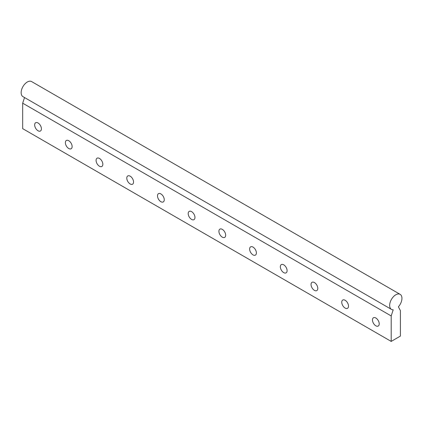 <?xml version="1.0" encoding="UTF-8"?>
<svg xmlns="http://www.w3.org/2000/svg" width="423" height="423" viewBox="0 0 423 423"><rect width="100%" height="100%" fill="white"/><g stroke="black" fill="none" stroke-linecap="round" stroke-linejoin="round"><path stroke-width="0.63" d="M391.196 341.409L391.196 315.939L393.205 309.795A8.687 5.013 -60 0 1 391.46 309.393A8.687 5.013 -60 0 1 391.46 299.362A8.687 5.013 -60 0 1 400.142 294.35A8.687 5.013 -60 0 1 398.397 306.802L400.407 310.619L400.407 336.089L391.196 341.409L22.683 128.65L22.683 103.18L24.529 97.549M375.841 325.805A4.775 2.76 60 0 1 372.721 321.596A4.775 2.76 60 0 1 373.451 317.768A4.775 2.76 60 0 1 378.231 320.528A4.775 2.76 60 0 1 378.231 326.043A4.775 2.76 60 0 1 375.841 325.805M345.131 308.076A4.775 2.76 60 0 1 342.011 303.867A4.775 2.76 60 0 1 342.741 300.039A4.775 2.76 60 0 1 347.521 302.799A4.775 2.76 60 0 1 347.521 308.314A4.775 2.76 60 0 1 345.131 308.076M314.421 290.347A4.775 2.76 60 0 1 311.302 286.138A4.775 2.76 60 0 1 312.031 282.31A4.775 2.76 60 0 1 316.811 285.065A4.775 2.76 60 0 1 316.811 290.585A4.775 2.76 60 0 1 314.421 290.347M283.711 272.618A4.775 2.76 60 0 1 280.592 268.409A4.775 2.76 60 0 1 281.327 264.581A4.775 2.76 60 0 1 286.101 267.336A4.775 2.76 60 0 1 286.101 272.856A4.775 2.76 60 0 1 283.711 272.618M253.002 254.889A4.775 2.76 60 0 1 249.882 250.675A4.775 2.76 60 0 1 250.617 246.847A4.775 2.76 60 0 1 255.392 249.607A4.775 2.76 60 0 1 255.392 255.122A4.775 2.76 60 0 1 253.002 254.889M222.297 237.155A4.775 2.76 60 0 1 219.172 232.946A4.775 2.76 60 0 1 219.907 229.118A4.775 2.76 60 0 1 224.682 231.878A4.775 2.76 60 0 1 224.682 237.393A4.775 2.76 60 0 1 222.297 237.155M191.587 219.426A4.775 2.76 60 0 1 188.462 215.217A4.775 2.76 60 0 1 189.197 211.389A4.775 2.76 60 0 1 193.972 214.149A4.775 2.76 60 0 1 193.972 219.664A4.775 2.76 60 0 1 191.587 219.426M160.877 201.697A4.775 2.76 60 0 1 157.758 197.488A4.775 2.76 60 0 1 158.488 193.66A4.775 2.76 60 0 1 163.267 196.42A4.775 2.76 60 0 1 163.267 201.935A4.775 2.76 60 0 1 160.877 201.697M130.168 183.968A4.775 2.76 60 0 1 127.048 179.759A4.775 2.76 60 0 1 127.778 175.931A4.775 2.76 60 0 1 132.558 178.691A4.775 2.76 60 0 1 132.558 184.206A4.775 2.76 60 0 1 130.168 183.968M99.458 166.239A4.775 2.76 60 0 1 96.338 162.03A4.775 2.76 60 0 1 97.068 158.202A4.775 2.76 60 0 1 101.848 160.957A4.775 2.76 60 0 1 101.848 166.477A4.775 2.76 60 0 1 99.458 166.239M68.748 148.51A4.775 2.76 60 0 1 65.628 144.301A4.775 2.76 60 0 1 66.358 140.473A4.775 2.76 60 0 1 71.138 143.228A4.775 2.76 60 0 1 71.138 148.748A4.775 2.76 60 0 1 68.748 148.51M38.038 130.781A4.775 2.76 60 0 1 34.919 126.567A4.775 2.76 60 0 1 35.654 122.739A4.775 2.76 60 0 1 40.428 125.499A4.775 2.76 60 0 1 40.428 131.014A4.775 2.76 60 0 1 38.038 130.781M391.196 315.939L22.683 103.18M391.46 309.393L22.948 96.634A8.687 5.013 -60 0 1 22.948 86.604A8.687 5.013 -60 0 1 31.635 81.591L400.142 294.35"/></g></svg>
